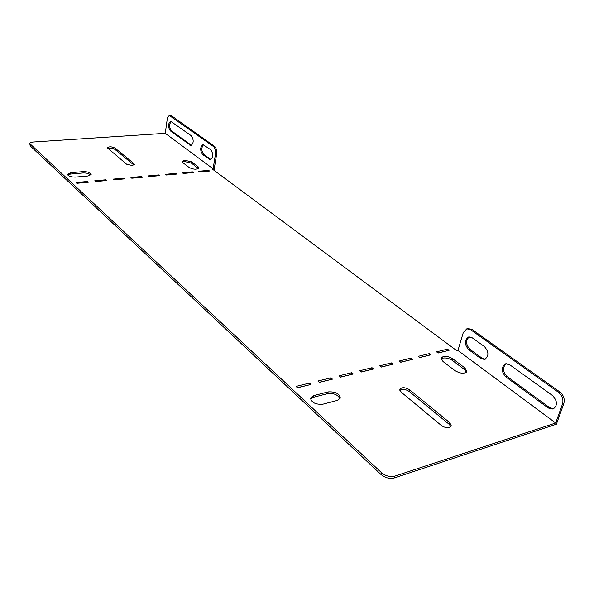 <?xml version="1.0" encoding="UTF-8"?>
<svg xmlns="http://www.w3.org/2000/svg" width="594" height="594" viewBox="0 0 594 594"><rect width="100%" height="100%" fill="white"/><g stroke="black" fill="none" stroke-linecap="round" stroke-linejoin="round"><path stroke-width="0.89" d="M442.976 361.479L441.119 358.123L443.183 356.556C446.48 356.014 449.732 356.808 452.947 358.939L464.894 367.946L466.869 371.48C464.463 374.049 460.469 373.745 454.893 370.582L442.976 361.479M441.09 358.969L442.723 358.123C446.02 357.581 449.272 358.375 452.487 360.506L464.411 369.527L466.431 372.208M449.636 427.45C446.747 428.044 443.911 427.331 441.119 425.311L401.217 392.189L399.821 389.36C401.878 387.013 405.19 387.184 409.763 389.879L449.762 422.69L451.381 425.98L449.636 427.45M184.571 160.232L182.054 161.427L182.759 162.6L189.226 167.538C193.57 169.572 196.785 169.721 198.849 167.976L198.106 166.751L191.602 161.843L184.571 160.232M198.448 168.57L191.409 163.12L184.385 161.501L182.269 162.117M126.596 164.204L132.224 165.511L134.415 164.464L133.932 163.595L114.991 148.055C111.613 146.495 109.058 146.406 107.351 147.809L126.596 164.204M467.975 328.534L472.007 329.462L559.867 391.951C563.639 395.166 564.961 399.027 563.832 403.549L556.4 424.205L394.26 477.955C389.605 479.024 385.209 477.888 381.066 474.561L381.571 472.75C385.714 476.076 390.117 477.205 394.772 476.15L555.68 423.002L457.937 350.482L463.305 332.492L466.832 328.809L470.708 329.774L558.553 392.352L559.867 391.951M553.764 408.806L549.517 407.581L507.083 376.507C502.628 371.584 502.353 367.315 506.251 363.691M485.253 359.214L482.046 358.182L469.965 349.339C465.748 344.542 465.525 340.377 469.305 336.85M505.776 376.871C501.084 371.384 501.046 367.018 505.65 363.795L509.726 364.761L552.583 395.589C557.58 401.158 557.736 405.657 553.051 409.088L548.21 407.989L505.776 376.871L507.083 376.507M563.832 403.549L562.518 403.965L555.68 423.002M562.518 403.965C563.647 399.443 562.318 395.574 558.553 392.352M468.666 349.658C464.218 344.282 464.233 340.035 468.711 336.932L472.26 337.823L484.452 346.584C489.011 351.975 489.04 356.266 484.548 359.459L480.746 358.516L468.666 349.658L469.965 349.339M457.937 350.482L456.86 350.75L212.125 168.896L213.098 168.807L165.266 133.316L33.45 141.996C31.207 142.181 29.99 142.716 29.804 143.6L381.571 472.75M419.572 357.477L429.091 355.257M381.2 366.958L391.409 364.575M340.54 377.004L351.507 374.443M297.386 387.674L309.184 384.905M30.287 144.557L30.183 145.879L381.066 474.561M30.183 145.879L29.804 143.6M213.632 170.018L214.055 169.981L216.676 153.913L215.503 154.002C215.852 150.594 215.125 148.062 213.32 146.406L169.602 115.659C168.384 115.823 167.59 117.011 167.218 119.223L165.266 133.316M437.964 352.933L447.163 350.787M319.29 382.261L330.658 379.596M361.167 371.911L371.747 369.438M400.66 362.147L410.513 359.853M107.692 148.507C110.113 147.765 112.496 148.04 114.842 149.339L133.94 165.058M90.785 175.096C89.249 173.574 86.65 172.869 82.997 172.98L70.604 174.049L67.694 174.992M450.898 426.744L449.242 424.383L409.303 391.528C405.628 389.167 402.465 388.743 399.821 390.258M310.439 398.96L313.053 397.371L327.762 393.592C333.932 393.035 338.008 394.795 339.983 398.871M419.706 357.581L418.139 356.355L429.41 353.586L430.984 354.789L419.706 357.581M400.787 362.251L399.235 361.011L410.825 358.16L412.385 359.385L400.787 362.251M381.326 367.07L379.781 365.793L391.706 362.86L393.258 364.115L381.326 367.07M361.293 372.022L359.756 370.723L372.037 367.701L373.581 368.985L361.293 372.022M340.666 377.116L339.144 375.794L351.789 372.683L353.319 373.99L340.666 377.116M319.416 382.373L317.909 381.021L330.932 377.814L332.447 379.15L319.416 382.373M297.512 387.785L296.02 386.404L309.444 383.1L310.952 384.466L297.512 387.785M438.097 353.029L436.523 351.834L447.482 349.138L449.064 350.319L438.097 353.029M76.826 183.286L88.298 182.224L87.474 181.474L76.01 182.529L76.826 183.286M95.56 181.556L106.779 180.524L105.932 179.782L94.728 180.814L95.56 181.556M113.877 179.871L124.844 178.853L123.99 178.126L113.031 179.136L113.877 179.871M131.786 178.215L142.523 177.227L141.654 176.507L130.925 177.487L131.786 178.215M149.309 176.596L159.816 175.631L158.932 174.918L148.441 175.883L149.309 176.596M166.461 175.015L176.737 174.072L175.846 173.366L165.578 174.309L166.461 175.015M199.681 171.956L209.534 171.042L208.62 170.359L198.775 171.265L199.681 171.956M183.249 173.47L193.31 172.542L192.404 171.852L182.351 172.772L183.249 173.47M87.994 175.995L91.149 174.45C90.429 172.557 87.764 171.614 83.138 171.621L70.738 172.683L67.471 174.272C68.191 176.18 70.879 177.116 75.535 177.094L87.994 175.995M313.454 395.656L328.17 391.899C335.283 391.505 339.345 393.562 340.362 398.069L337.555 400.341L322.78 404.224C315.592 404.67 311.494 402.613 310.476 398.062L313.454 395.656L313.053 397.371M87.385 182.313L87.474 181.474M105.843 180.613L105.932 179.782M123.886 178.943L123.99 178.126M141.543 177.316L141.654 176.507M158.821 175.72L158.932 174.918M175.735 174.161L175.846 173.366M208.494 171.139L208.62 170.359M192.285 172.631L192.404 171.852M447.03 350.69L447.482 349.138M309.058 384.786L309.444 383.1M330.531 379.484L330.932 377.814M351.373 374.331L351.789 372.683M371.614 369.327L372.037 367.701M391.275 364.471L391.706 362.86M410.387 359.749L410.825 358.16M428.965 355.153L429.41 353.586M215.503 154.002L213.098 168.807M203.571 144.691C201.173 147.639 201.247 150.898 203.794 154.47L211.004 159.6M171.243 121.399C169.045 124.287 169.127 127.428 171.48 130.806L191.52 145.374M213.32 146.406L214.486 146.317L171.777 115.941L170.649 116.008M214.486 146.317C216.29 147.965 217.025 150.497 216.676 153.913M170.678 115.6L171.777 115.941M210.751 149.74L203.014 144.617C200.044 146.985 199.918 150.304 202.636 154.559L210.402 159.771C213.409 157.365 213.528 154.017 210.751 149.74M191.261 135.722L170.693 121.302C167.939 123.597 167.827 126.789 170.352 130.88L190.926 145.537C193.807 143.176 193.919 139.909 191.261 135.722M394.772 476.15L394.26 477.955M114.991 148.055L114.842 149.339M133.932 163.595L133.769 164.902M197.906 168.035L198.106 166.751M191.409 163.12L191.602 161.843M82.997 172.98L83.138 171.621M70.604 174.049L70.738 172.683M449.762 422.69L449.242 424.383M409.763 389.879L409.303 391.528M452.487 360.506L452.947 358.939M464.411 369.527L464.894 367.946M327.762 393.592L328.17 391.899M190.986 145.092L189.835 145.174M171.48 130.806L170.352 130.88M210.365 159.281L209.207 159.378M203.794 154.47L202.636 154.559M472.007 329.462L470.708 329.774M549.517 407.581L548.21 407.989M482.046 358.182L480.746 358.516M468.131 328.504L466.832 328.809M170.73 115.592L169.602 115.659"/></g></svg>
